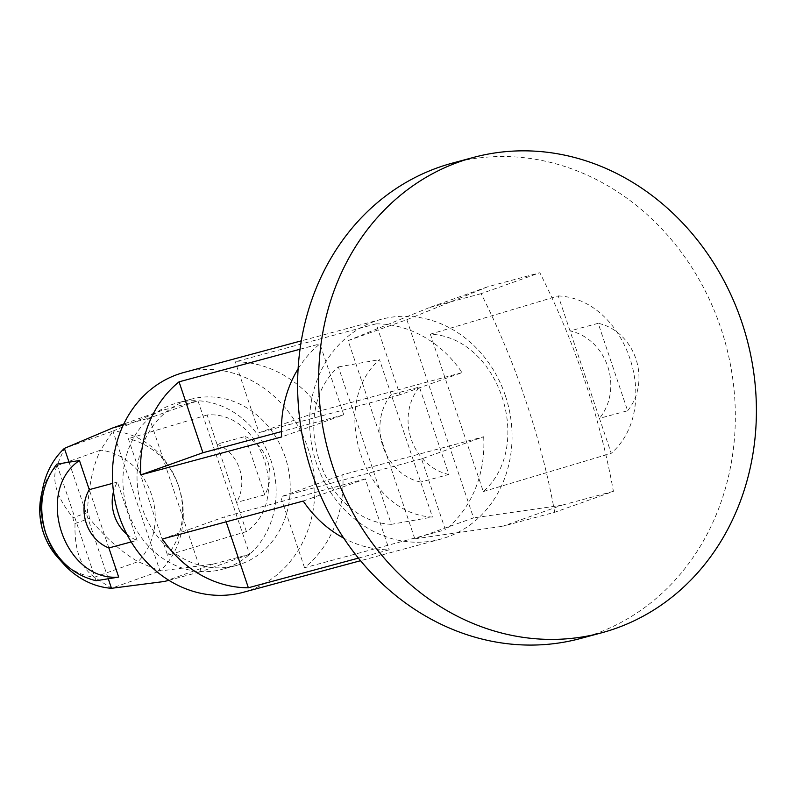<?xml version="1.0" encoding="UTF-8"?>
<svg xmlns="http://www.w3.org/2000/svg" width="796" height="796" viewBox="0 0 796 796"><rect width="100%" height="100%" fill="white"/><g stroke="black" fill="none" stroke-linecap="round" stroke-linejoin="round"><path stroke-width="0.6" stroke-dasharray="3.98 2.98" d="M96.067 580.742L56.834 464.148M126.853 534.245A38.467 33.87 74.9 0 0 137.051 540.355L131.191 541.937M137.051 540.355L117.43 482.058A38.467 33.87 74.9 0 0 113.48 491.679M117.43 482.058L112.664 483.341M108.873 547.947L89.261 489.649M245.128 436.546A38.467 33.87 -105.1 0 1 264.74 494.843L245.128 436.546L216.95 444.138L207.139 414.985C261.566 410.348 291.933 500.585 246.382 531.579L167.578 555.25L128.345 438.656C152.414 444.675 169.2 460.566 178.702 486.316C186.473 512.355 182.762 535.33 167.578 555.25M178.593 485.988A79.093 69.64 -105.1 0 1 178.702 486.316L178.792 486.605A79.093 69.64 -105.1 0 1 160.006 571.011L112.923 431.094A79.093 69.64 -105.1 0 1 178.593 485.988L178.702 486.316A79.093 69.64 -105.1 0 1 178.792 486.605M207.139 414.985L128.345 438.656M216.95 444.138A38.467 33.87 -105.1 0 1 236.571 502.425L216.95 444.138M246.382 531.579L236.571 502.425L264.74 494.843M57.869 557.598A64.098 56.436 74.9 0 0 94.416 577.2L138.076 561.638A64.098 56.436 74.9 0 0 151.439 494.435A64.098 56.436 74.9 0 0 100.555 450.138C92.983 465.441 88.595 486.256 87.411 512.574A8.318 7.323 -105.1 0 1 89.371 518.405C106.137 538.365 122.375 552.772 138.076 561.638L160.006 571.011L213.01 564.165L249.636 554.295L197.965 400.756A86.157 75.859 74.9 0 0 177.13 402.975A86.157 75.859 74.9 0 0 149.439 418.049A86.157 75.859 74.9 0 0 128.027 511.659A86.157 75.859 74.9 0 0 201.119 571.598A86.157 75.859 74.9 0 0 221.955 569.369A86.157 75.859 74.9 0 0 249.636 554.295A86.157 75.859 74.9 0 0 271.048 460.685A86.157 75.859 74.9 0 0 197.965 400.756L149.439 418.049L201.119 571.598L249.636 554.295M41.193 495.699A64.098 56.436 74.9 0 1 56.884 465.7L100.555 450.138L112.923 431.094L64.396 448.387L56.884 465.7C51.332 480.286 56.725 497.619 73.063 517.689A8.318 7.323 -105.1 0 0 75.023 523.519L89.371 518.405M75.023 523.519C74.257 549.728 80.724 567.618 94.416 577.2L111.49 588.304L160.006 571.011M112.923 431.094L161.339 410.617L197.965 400.756M285.137 456.894A86.157 75.859 74.9 0 0 191.219 399.184A86.157 75.859 74.9 0 0 140.375 502.107A86.157 75.859 74.9 0 0 236.034 565.568A86.157 75.859 74.9 0 0 285.137 456.894M123.271 425.094L149.439 418.049M69.043 462.178L108.276 578.772M168.832 580.294L201.119 571.598M161.339 410.617L123.788 423.999M164.493 581.458L213.01 564.165M243.238 592.314A113.858 100.246 74.9 0 0 308.122 448.695A113.858 100.246 74.9 0 0 184.015 372.438M505.331 395.572A113.858 100.246 74.9 0 0 381.214 319.315A113.858 100.246 74.9 0 0 314.042 455.332A113.858 100.246 74.9 0 0 440.447 539.19A113.858 100.246 74.9 0 0 505.331 395.572M298.112 368.807A113.858 100.246 -105.1 0 1 319.912 343.882L343.772 414.796L281.645 436.934M300.022 349.245L319.912 343.882M483.67 436.745A113.858 100.246 -105.1 0 1 445.402 529.798L421.542 458.894L483.67 436.745L342.807 474.695A113.858 100.246 -105.1 0 1 304.55 567.747L445.402 529.798M358.409 558.125L389.224 549.827A113.858 100.246 -105.1 0 1 343.723 538.146M376.1 323.853A113.858 100.246 -105.1 0 1 462.088 372.618L399.96 394.766L376.1 323.853L235.238 361.802A113.858 100.246 -105.1 0 1 321.226 410.567L462.088 372.618M321.226 410.567L259.098 432.716L235.238 361.802M399.96 394.766L259.098 432.716M343.772 414.796L281.456 431.581M303.226 501.062L365.354 478.923L389.224 549.827M162.364 539.011L224.492 516.863L226.163 521.828M365.354 478.923L224.492 516.863M304.55 567.747L280.68 496.843L342.807 474.695M421.542 458.894L280.68 496.843M391.343 524.335C322.917 521.37 286.391 412.835 338.38 366.936L391.343 524.335L432.447 517.042C363.991 514.126 327.474 405.472 379.473 359.643L432.447 517.042M430.318 334.171L483.291 491.57C535.28 445.67 498.754 337.136 430.318 334.171L558.255 295.923L599.448 418.348A52.307 46.059 74.9 0 0 607.716 366.429A52.307 46.059 74.9 0 0 570.026 330.907L598.194 323.315L627.626 410.756L599.448 418.348L611.219 453.322C663.227 407.492 626.711 298.848 558.255 295.923M406.846 319.684L473.55 517.888L414.815 538.822L348.111 340.618L406.846 319.684L487.938 286.709L539.847 272.73A393.164 185.936 70.4 0 1 584.562 379.901A393.164 185.936 70.4 0 1 613.418 491.341A377.513 12.487 161.4 0 1 554.683 512.276L502.764 526.255L561.508 505.321L473.55 517.888M338.38 366.936L379.473 359.643M420.676 482.068A52.307 46.059 -105.1 0 1 382.975 446.536A52.307 46.059 -105.1 0 1 391.254 394.627L419.422 387.035L448.854 474.476L420.676 482.068M483.291 491.57L611.219 453.322M414.815 538.822L502.764 526.255M613.418 491.341L561.508 505.321M554.683 512.276A393.164 185.936 -109.6 0 0 481.112 293.664A377.513 12.487 -18.6 0 0 539.847 272.73M481.112 293.664L429.193 307.644L487.938 286.709M348.111 340.618L429.193 307.644M448.854 474.476A52.307 46.059 -105.1 0 1 411.154 438.944A52.307 46.059 -105.1 0 1 419.422 387.035M627.626 410.756A52.307 46.059 74.9 0 0 635.895 358.847A52.307 46.059 74.9 0 0 598.194 323.315M580.513 638.492A246.173 216.751 74.9 0 0 720.788 327.972A246.173 216.751 74.9 0 0 452.446 163.1M87.411 512.574L73.063 517.689M191.219 399.184L177.13 402.975M236.034 565.568L221.955 569.369M381.214 319.315L301.306 340.847M440.447 539.19L360.538 560.712"/><path stroke-width="1.19" d="M108.276 578.772L111.49 588.304A79.093 69.64 -105.1 0 1 63.501 563.847A79.093 69.64 -105.1 0 1 45.82 533.41L45.71 533.081C37.939 507.042 41.651 484.067 56.834 464.148L79.451 460.496C33.9 491.5 64.267 581.727 118.684 577.09L96.067 580.742C71.998 574.722 55.203 558.832 45.71 533.081L45.611 532.793A79.093 69.64 -105.1 0 1 42.924 487.47A79.093 69.64 -105.1 0 1 64.396 448.387L112.813 427.91L123.271 425.094M112.664 483.341L89.261 489.649A38.467 33.87 74.9 0 0 108.873 547.947L118.684 577.09M89.261 489.649L79.451 460.496M131.191 541.937L108.873 547.947M113.48 491.679A38.467 33.87 74.9 0 0 126.853 534.245M45.82 533.41A79.093 69.64 -105.1 0 1 45.71 533.081A79.093 69.64 -105.1 0 1 45.611 532.793M64.396 448.387L69.043 462.178M111.49 588.304L164.493 581.458L168.832 580.294M123.788 423.999L112.813 427.91M301.306 340.847L184.015 372.438A113.858 100.246 74.9 0 0 116.833 508.455A113.858 100.246 74.9 0 0 243.238 592.314L360.538 560.712M140.783 474.884A113.858 100.246 -105.1 0 1 179.05 381.831L202.91 452.735L140.783 474.884L281.645 436.934A113.858 100.246 -105.1 0 1 298.112 368.807M179.05 381.831L300.022 349.245M343.723 538.146A113.858 100.246 -105.1 0 1 303.226 501.062L162.364 539.011A113.858 100.246 -105.1 0 0 248.362 587.776L358.409 558.125M281.456 431.581L202.91 452.735M226.163 521.828L248.362 587.776M473.511 157.419L452.446 163.1A246.173 216.751 74.9 0 0 307.196 457.173A246.173 216.751 74.9 0 0 580.513 638.492L601.577 632.82A246.173 216.751 74.9 0 0 741.852 322.3A246.173 216.751 74.9 0 0 473.511 157.419A246.173 216.751 74.9 0 0 328.25 451.501A246.173 216.751 74.9 0 0 601.577 632.82M42.924 487.47L41.193 495.699A64.098 56.436 74.9 0 0 57.869 557.598L63.501 563.847M41.193 495.699L39.8 514.117L42.138 528.643C45.332 539.937 50.576 549.588 57.869 557.598"/></g></svg>
